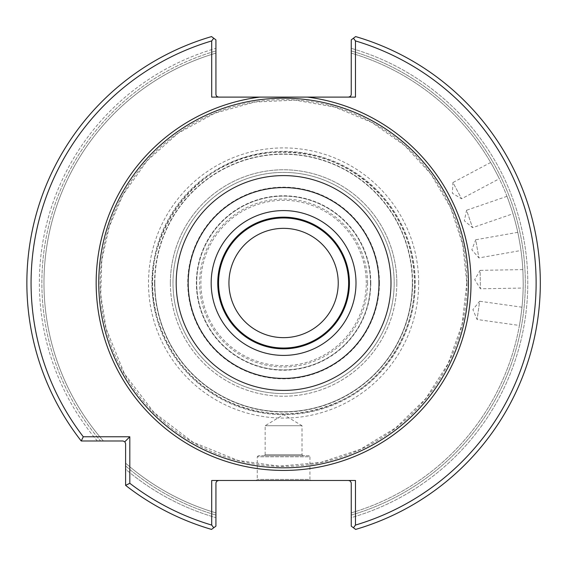<?xml version="1.0" encoding="UTF-8"?>
<svg xmlns="http://www.w3.org/2000/svg" width="566" height="566" viewBox="0 0 566 566"><rect width="100%" height="100%" fill="white"/><g stroke="black" fill="none" stroke-linecap="round" stroke-linejoin="round"><path stroke-width="0.42" stroke-dasharray="2.83 2.12" d="M338.235 283A54.64 54.64 0 0 1 283.587 337.64A54.64 54.64 0 0 1 228.947 283A54.64 54.64 0 0 1 283.587 228.36A54.64 54.64 0 0 1 338.235 283M415.246 283A131.659 131.659 0 0 0 217.761 168.979A131.659 131.659 0 0 0 217.761 397.021A131.659 131.659 0 0 0 415.246 283A131.659 131.659 0 0 0 217.761 168.979A131.659 131.659 0 0 0 217.761 397.021A131.659 131.659 0 0 0 415.246 283M370.808 283A87.221 87.221 0 0 0 239.977 207.467A87.221 87.221 0 0 0 239.977 358.533A87.221 87.221 0 0 0 370.808 283M379.432 283A95.845 95.845 0 0 0 235.668 199.996A95.845 95.845 0 0 0 235.668 366.004A95.845 95.845 0 0 0 379.432 283M151.936 283A131.659 131.659 0 0 1 349.42 168.979A131.659 131.659 0 0 1 349.42 397.021A131.659 131.659 0 0 1 151.936 283A131.659 131.659 0 0 1 349.42 168.979A131.659 131.659 0 0 1 349.42 397.021A131.659 131.659 0 0 1 151.936 283A131.659 131.659 0 0 1 349.42 168.979A131.659 131.659 0 0 1 349.42 397.021A131.659 131.659 0 0 1 151.936 283M154.829 283A128.758 128.758 0 0 1 347.97 171.491A128.758 128.758 0 0 1 347.97 394.509A128.758 128.758 0 0 1 154.829 283M412.345 283A128.758 128.758 0 0 0 219.212 171.491A128.758 128.758 0 0 0 219.212 394.509A128.758 128.758 0 0 0 412.345 283M394.177 283A110.589 110.589 0 0 1 283.587 393.589A110.589 110.589 0 0 1 172.998 283A110.589 110.589 0 0 1 283.587 172.411A110.589 110.589 0 0 1 394.177 283A110.589 110.589 0 0 0 228.296 187.226A110.589 110.589 0 0 0 228.296 378.774A110.589 110.589 0 0 0 394.177 283A110.589 110.589 0 0 0 228.296 187.226A110.589 110.589 0 0 0 228.296 378.774A110.589 110.589 0 0 0 394.177 283A110.589 110.589 0 0 1 283.587 393.589A110.589 110.589 0 0 1 172.998 283A110.589 110.589 0 0 1 283.587 172.411A110.589 110.589 0 0 1 394.177 283M366.266 283A82.678 82.678 0 0 0 242.248 211.394A82.678 82.678 0 0 0 242.248 354.606A82.678 82.678 0 0 0 366.266 283M367.575 283A83.98 83.98 0 0 0 241.597 210.269A83.98 83.98 0 0 0 241.597 355.731A83.98 83.98 0 0 0 367.575 283M370.482 283A86.895 86.895 0 0 0 240.14 207.75A86.895 86.895 0 0 0 240.14 358.25A86.895 86.895 0 0 0 370.482 283A86.895 86.895 0 0 0 240.14 207.75A86.895 86.895 0 0 0 240.14 358.25A86.895 86.895 0 0 0 370.482 283M349.42 283A65.826 65.826 0 0 0 250.674 225.99A65.826 65.826 0 0 0 250.674 340.01A65.826 65.826 0 0 0 349.42 283M303.072 455.729L302.018 454.682L302.018 425.717L265.157 425.717L302.018 425.717L283.587 414.637L265.157 425.717L265.157 454.682L302.018 454.682L265.157 454.682L264.103 455.729L303.072 455.729L264.103 455.729M308.866 455.729L258.308 455.729L308.866 455.729L309.92 456.783L257.261 456.783L309.92 456.783L309.92 479.43L257.261 479.43L309.92 479.43L310.975 480.484L256.207 480.484L310.975 480.484M490.672 162.456L452.934 182.521L461.587 198.793L452.934 182.521L452.368 193.261L461.587 198.793L499.325 178.729M506.98 196.331L466.568 210.248L472.568 227.674L466.568 210.248L464.332 220.768L472.568 227.674L512.98 213.764M517.784 232.343L475.695 239.772L478.893 257.919L475.695 239.772L471.839 249.804L478.893 257.919L520.989 250.497M522.828 269.607L480.095 270.35L480.414 288.78L480.095 270.35L474.718 279.661L480.414 288.78L523.147 288.037M521.979 307.197L479.65 301.246L477.088 319.5L479.65 301.246L472.886 309.602L477.088 319.5L519.411 325.45M497.436 174.908C499.927 179.924 499.927 179.924 497.436 174.908C499.927 179.924 499.927 179.924 497.436 174.908L492.781 166.156C490.015 161.289 490.015 161.289 492.781 166.156C490.015 161.289 490.015 161.289 492.781 166.156L497.436 174.908A239.616 239.616 0 0 1 508.487 200.314C506.513 195.079 506.513 195.079 508.487 200.314C506.513 195.079 506.513 195.079 508.487 200.314L511.714 209.696C513.39 215.038 513.39 215.038 511.714 209.696C513.39 215.038 513.39 215.038 511.714 209.696L508.487 200.314A239.616 239.616 0 0 0 497.436 174.908A239.616 239.616 0 0 1 508.487 200.314A239.616 239.616 0 0 0 497.436 174.908M518.654 236.517C517.522 231.034 517.522 231.034 518.654 236.517C517.522 231.034 517.522 231.034 518.654 236.517L520.373 246.288C521.187 251.82 521.187 251.82 520.373 246.288C521.187 251.82 521.187 251.82 520.373 246.288L518.654 236.517A239.616 239.616 0 0 0 511.714 209.696A239.616 239.616 0 0 1 518.654 236.517A239.616 239.616 0 0 0 511.714 209.696A239.616 239.616 0 0 1 518.654 236.517M523.026 273.859C522.772 268.27 522.772 268.27 523.026 273.859C522.772 268.27 522.772 268.27 523.026 273.859L523.203 283.778C523.14 289.375 523.14 289.375 523.203 283.778C523.14 289.375 523.14 289.375 523.203 283.778L523.026 273.859A239.616 239.616 0 0 0 520.373 246.288A239.616 239.616 0 0 1 523.026 273.859A239.616 239.616 0 0 0 520.373 246.288A239.616 239.616 0 0 1 523.026 273.859M521.512 311.427C522.135 305.866 522.135 305.866 521.512 311.427C522.135 305.866 522.135 305.866 521.512 311.427L520.133 321.255C519.199 326.766 519.199 326.766 520.133 321.255C519.199 326.766 519.199 326.766 520.133 321.255L521.512 311.427A239.616 239.616 0 0 0 523.203 283.778A239.616 239.616 0 0 1 521.512 311.427A239.616 239.616 0 0 0 523.203 283.778A239.616 239.616 0 0 1 521.512 311.427M348.628 97.104L355.476 97.104L348.628 97.104L350.488 96.333L351.26 94.472L351.26 39.853L351.26 48.358L351.26 39.853L355.632 36.585A256.731 256.731 0 0 1 355.632 529.415A256.731 256.731 0 0 0 355.632 36.585L351.26 39.853L355.632 36.585A256.731 256.731 0 0 1 355.632 529.415L351.26 526.147L355.632 529.415L351.26 526.147L351.26 517.642A244.208 244.208 0 0 0 351.26 48.358L351.26 50.947L351.26 48.358A244.208 244.208 0 0 1 351.26 517.642L351.245 482.819L350.269 481.058L348.628 480.484L355.476 480.484L348.628 480.484M124.831 441.756L125.602 443.617L125.602 469.221A244.208 244.208 0 0 0 215.915 517.642L215.915 512.86L215.915 517.642A244.208 244.208 0 0 1 125.602 469.221L125.602 485.359L129.812 483.293L129.812 436.775L124.831 441.756L122.971 440.985L81.228 440.985A256.731 256.731 0 0 1 211.55 36.585A256.731 256.731 0 0 0 81.228 440.985A256.731 256.731 0 0 1 211.55 36.585L215.915 39.853L211.55 36.585L215.915 39.853L215.915 48.358A244.208 244.208 0 0 0 97.366 440.985L81.228 440.985L97.366 440.985A244.208 244.208 0 0 1 215.915 48.358L215.915 94.472L216.686 96.333L218.554 97.104L211.705 97.104L218.554 97.104M100.642 440.985L103.436 440.985L100.642 440.985A241.717 241.717 0 0 1 215.915 50.947A241.717 241.717 0 0 0 100.642 440.985M215.915 53.14A239.616 239.616 0 0 0 103.436 440.985A239.616 239.616 0 0 1 215.915 53.14A239.616 239.616 0 0 0 103.436 440.985M125.602 485.359A256.731 256.731 0 0 0 211.55 529.415L215.915 526.147L215.915 517.642L215.915 526.147L211.55 529.415A256.731 256.731 0 0 1 125.602 485.359A256.731 256.731 0 0 0 211.55 529.415L215.915 526.147L215.915 483.116L216.686 481.256L218.554 480.484L211.705 480.484L218.554 480.484M125.602 463.151L125.602 465.945L125.602 463.151A239.616 239.616 0 0 0 215.915 512.86A239.616 239.616 0 0 1 125.602 463.151A239.616 239.616 0 0 0 215.915 512.86M492.781 166.156A239.616 239.616 0 0 0 351.26 53.14L351.26 50.947L351.26 53.14A239.616 239.616 0 0 1 492.781 166.156A239.616 239.616 0 0 0 351.26 53.14M351.26 512.86A239.616 239.616 0 0 0 520.133 321.255A239.616 239.616 0 0 1 351.26 512.86A239.616 239.616 0 0 0 520.133 321.255A239.616 239.616 0 0 1 351.26 512.86M129.812 483.293A252.514 252.514 0 0 0 211.705 525.071L211.705 480.484L355.476 480.484L355.476 525.071A252.514 252.514 0 0 0 355.476 40.929L355.476 97.104L211.705 97.104L211.705 40.929L213.736 38.226M211.705 40.929A252.514 252.514 0 0 0 83.294 436.775L81.228 440.985M129.812 436.775L83.294 436.775M213.736 527.774L211.705 525.071M355.476 525.071L353.439 527.774M353.439 38.226L355.476 40.929M154.568 283A129.02 129.02 0 0 1 283.587 153.98A129.02 129.02 0 0 1 412.614 283A129.02 129.02 0 0 1 283.587 412.02A129.02 129.02 0 0 1 154.568 283M170.366 283A113.221 113.221 0 0 1 340.201 184.948A113.221 113.221 0 0 1 340.201 381.052A113.221 113.221 0 0 1 170.366 283M396.816 283A113.221 113.221 0 0 0 226.98 184.948A113.221 113.221 0 0 0 226.98 381.052A113.221 113.221 0 0 0 396.816 283M414.595 283A131.008 131.008 0 0 0 218.087 169.545A131.008 131.008 0 0 0 218.087 396.455A131.008 131.008 0 0 0 414.595 283M418.67 283A135.076 135.076 0 0 0 216.049 166.015A135.076 135.076 0 0 0 216.049 399.985A135.076 135.076 0 0 0 418.67 283M466.95 283A183.363 183.363 0 0 0 191.909 124.202A183.363 183.363 0 0 0 191.909 441.798A183.363 183.363 0 0 0 466.95 283M125.602 465.945A241.717 241.717 0 0 0 215.915 515.053A241.717 241.717 0 0 1 125.602 465.945M351.26 515.053A241.717 241.717 0 0 0 351.26 50.947A241.717 241.717 0 0 1 351.26 515.053M414.453 283C414.071 250.179 403.176 221.327 381.753 196.459C353.085 165.371 317.625 150.683 275.373 152.395C193.02 154.624 130.895 246.054 159.131 323.441C170.727 357.436 192.412 382.828 224.178 399.603C262.277 417.949 300.652 418.557 339.31 401.414C384.441 380.791 415.012 332.624 414.453 283M258.308 455.729L257.261 456.783L257.261 479.43L256.207 480.484M466.808 283L462.075 324.375L448.123 363.605L425.674 398.676L395.882 427.769L360.294 449.39L320.745 462.415L279.271 466.165L238.024 460.462L192.808 442.145L154.037 412.557L124.442 373.779L106.125 328.563L100.734 294.504L101.816 260.035L109.337 226.386L123.034 194.732L147.11 160.758L178.24 133.102L214.804 113.186L254.926 102.036L295.091 100.147L334.704 107.059L371.855 122.447L404.754 145.568L430.967 174.144L450.578 207.602L462.705 244.434L466.808 283"/><path stroke-width="0.85" d="M338.235 283A54.64 54.64 0 0 0 256.271 235.675A54.64 54.64 0 0 0 256.271 330.325A54.64 54.64 0 0 0 338.235 283M348.628 283A65.04 65.04 0 0 0 251.071 226.676A65.04 65.04 0 0 0 251.071 339.324A65.04 65.04 0 0 0 348.628 283M349.42 283A65.826 65.826 0 0 0 250.674 225.99A65.826 65.826 0 0 0 250.674 340.01A65.826 65.826 0 0 0 349.42 283A65.826 65.826 0 0 0 250.674 225.99A65.826 65.826 0 0 0 250.674 340.01A65.826 65.826 0 0 0 349.42 283M468.407 283A184.813 184.813 0 0 0 191.181 122.942A184.813 184.813 0 0 0 191.181 443.058A184.813 184.813 0 0 0 468.407 283M259.667 97.104L211.705 97.104L211.705 40.929L213.736 38.226L211.55 36.585A256.731 256.731 0 0 0 81.228 440.985L83.294 436.775L129.812 436.775L129.812 483.293L125.602 485.359A256.731 256.731 0 0 0 211.55 529.415L213.736 527.774L211.705 525.071L211.705 480.484L355.476 480.484L355.476 525.071L353.439 527.774L355.632 529.415A256.731 256.731 0 0 0 355.632 36.585L353.439 38.226L355.476 40.929L355.476 97.104L259.667 97.104A187.431 187.431 0 0 0 96.843 298.975A187.431 187.431 0 0 0 291.582 470.261A187.431 187.431 0 0 0 471.018 283A187.431 187.431 0 0 0 307.515 97.104M213.736 38.226L215.915 39.853L215.936 94.763L216.686 96.333L218.554 97.104M218.554 480.484L216.686 481.256L215.936 482.819L215.915 526.147L213.736 527.774M129.812 436.775L124.831 441.756L122.971 440.985L81.228 440.985M125.602 485.359L125.602 443.617L124.831 441.756M211.705 40.929A252.514 252.514 0 0 0 83.294 436.775M129.812 483.293A252.514 252.514 0 0 0 211.705 525.071M355.476 525.071A252.514 252.514 0 0 0 355.476 40.929M353.439 527.774L351.26 526.147L351.245 482.819L350.269 481.058L348.628 480.484M348.628 97.104L350.488 96.333L351.245 94.763L351.26 39.853L353.439 38.226M356 283A72.413 72.413 0 0 0 247.384 220.287A72.413 72.413 0 0 0 247.384 345.713A72.413 72.413 0 0 0 356 283M379.008 283A95.421 95.421 0 0 0 235.88 200.364A95.421 95.421 0 0 0 235.88 365.636A95.421 95.421 0 0 0 379.008 283M390.993 283A107.406 107.406 0 0 0 229.888 189.985A107.406 107.406 0 0 0 229.888 376.015A107.406 107.406 0 0 0 390.993 283"/></g></svg>
